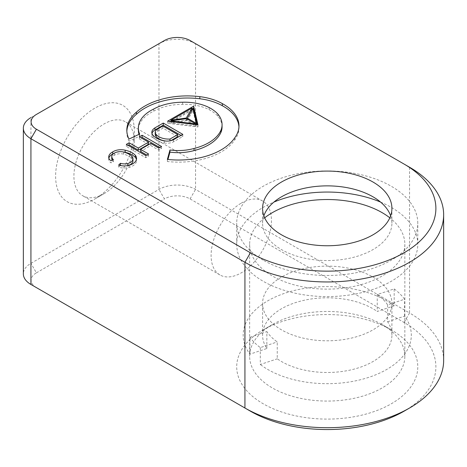 <?xml version="1.0" encoding="UTF-8"?>
<svg xmlns="http://www.w3.org/2000/svg" width="467" height="467" viewBox="0 0 467 467"><rect width="100%" height="100%" fill="white"/><g stroke="black" fill="none" stroke-linecap="round" stroke-linejoin="round"><path stroke-width="0.35" stroke-dasharray="2.33 1.75" d="M104.094 193.636L94.947 198.919A55.614 32.112 120 0 0 134.274 130.801A55.614 32.112 120 0 0 94.947 108.099A55.614 32.112 120 0 0 55.62 176.211A55.614 32.112 120 0 0 94.947 198.919L104.094 193.636A42.684 24.64 -60 0 1 82.752 195.749A42.684 24.64 -60 0 1 76.209 161.547A42.684 24.64 -60 0 1 104.094 123.936A42.684 24.64 -60 0 1 125.43 121.823A42.684 24.64 -60 0 1 134.274 141.361A42.684 24.64 -60 0 1 104.094 193.636M241.276 203.139A42.684 24.64 -60 0 1 262.617 201.026A42.684 24.64 -60 0 1 269.161 235.228A42.684 24.64 -60 0 1 241.276 272.839A42.684 24.64 -60 0 1 219.934 274.952A42.684 24.64 -60 0 1 213.396 240.75A42.684 24.64 -60 0 1 241.276 203.139M151.979 133.439A11.383 6.573 0 0 0 151.833 134.496A11.383 6.573 0 0 0 152.948 137.333A18.709 10.799 0 0 0 156.603 140.316A18.709 10.799 0 0 0 164.226 142.984L164.226 140.871M108.858 158.12A11.932 6.888 0 0 0 108.712 159.177A11.932 6.888 0 0 0 108.875 160.309A7.682 4.436 0 0 0 111.053 162.837A7.682 4.436 0 0 0 111.105 162.866L111.105 160.753M390.634 215.812A64.668 37.337 180 0 1 391.912 223.203A64.668 37.337 180 0 1 351.995 257.696A64.668 37.337 180 0 1 281.519 249.606A64.668 37.337 180 0 1 262.577 223.203A64.668 37.337 180 0 1 263.855 215.812M382.117 324.588L391.264 329.865A90.54 52.269 0 0 0 263.225 329.865A90.54 52.269 0 0 0 263.225 403.786A90.54 52.269 0 0 0 391.264 403.792A90.54 52.269 0 0 0 391.264 329.865L382.117 324.588A77.604 44.803 180 0 1 404.848 356.268A77.604 44.803 180 0 1 356.94 397.662A77.604 44.803 180 0 1 272.372 387.949A77.604 44.803 180 0 1 249.641 356.268A77.604 44.803 180 0 1 272.372 324.588A77.604 44.803 180 0 1 382.117 324.588M264.666 217.832A77.604 44.803 0 0 0 249.641 244.323A77.604 44.803 0 0 0 272.372 276.009A77.604 44.803 0 0 0 356.94 285.716A77.604 44.803 0 0 0 404.848 244.323A77.604 44.803 0 0 0 389.828 217.832M263.225 260.166A90.54 52.269 180 0 1 236.711 223.203A90.54 52.269 180 0 1 292.599 174.909A90.54 52.269 180 0 1 391.264 186.245A90.54 52.269 180 0 1 417.784 223.203A90.54 52.269 180 0 1 361.89 271.496A90.54 52.269 180 0 1 263.225 260.166M380.576 202.083A90.54 52.269 180 0 1 391.264 207.366A90.54 52.269 180 0 1 417.784 244.323A90.54 52.269 180 0 1 361.89 292.616A90.54 52.269 180 0 1 263.225 281.286A90.54 52.269 180 0 1 236.711 244.323A90.54 52.269 180 0 1 273.919 202.083M146.72 155.032L148.547 156.089L145.786 157.683L126.359 146.463L128.191 145.406M159.72 147.525L161.547 148.582L158.786 150.176L150.777 145.552L140.538 151.46M148.535 144.256L139.359 138.962L141.186 137.905M148.547 156.089L148.547 153.976M145.786 157.683L145.786 155.569M126.359 146.463L126.359 144.35M139.359 138.962L139.359 136.849M161.547 148.582L161.547 146.469M158.786 150.176L158.786 148.062M150.777 145.552L150.777 143.439M238.952 126.896A52.847 30.513 0 0 1 238.981 127.952A52.847 30.513 0 0 1 234.667 140.03A60.045 34.669 0 0 1 167.384 161.512L167.945 159.457M126.849 131.192A55.264 31.908 0 0 0 126.82 132.249A55.264 31.908 0 0 0 129.026 141.18L129.026 139.067M138.985 134.35A42.894 24.763 0 0 0 139.645 136.154L129.026 141.18M222.07 126.79A42.106 24.307 0 0 0 217.896 116.242A39.047 22.544 0 0 0 209.146 109.687A36.94 21.324 0 0 0 182.644 104.345A41.709 24.08 0 0 0 153.719 111.14A42.894 24.763 0 0 0 138.355 130.13M217.896 116.242L217.896 114.129M182.644 104.345L182.644 102.232M153.719 111.14L153.719 109.027M139.645 136.154L139.645 134.041M234.667 140.03L234.667 137.917M167.384 161.512L167.384 159.399M36.368 287.596A18.108 10.455 180 0 1 36.414 272.839L30.927 263.335L30.927 117.602L158.967 43.676A25.866 14.932 180 0 1 195.55 43.676L409.553 167.233L409.553 312.972L195.55 189.415A25.866 14.932 0 0 0 158.967 189.415L30.927 263.335A25.866 14.932 0 0 0 23.35 273.895M186.578 118.659L186.578 120.772L195.661 126.014L170.916 123.002L170.916 121.566M195.661 126.014L195.661 124.578M186.578 120.772L170.916 123.002M186.998 118.904L186.28 120.136L170.899 122.325L170.899 121.566M186.28 120.136L186.28 118.706M192.135 110.031L187.39 118.227M192.135 110.066L170.899 122.325M196.473 125.547L193.034 110.597L187.39 120.305L196.473 125.547L196.473 124.677M193.034 110.597L193.034 108.49M187.39 120.305L187.39 119.126M170.648 121.537L167.624 123.282L197.955 126.971L197.453 124.8M192.135 109.132L170.899 121.391M197.955 126.971L197.955 124.858M167.624 123.282L167.624 121.169M112.162 160.199A8.155 4.711 0 0 0 113.376 161.675L111.105 162.866M132.967 160.882A9.153 5.283 0 0 0 132.044 158.57A18.937 10.934 0 0 0 123.65 154.139A8.237 4.758 0 0 0 114.59 155.114A8.149 4.705 0 0 0 111.765 158.675M121.887 165.767A8.464 4.886 0 0 0 127.73 165.657A9.153 5.283 0 0 0 128.337 165.476M120.328 165.499L118.688 167.163A11.167 6.45 0 0 0 129.236 167.355A13.111 7.571 0 0 0 136.557 160.566A13.111 7.571 0 0 0 136.428 159.51M123.492 151.991A10.904 6.299 0 0 0 114.275 153.17M118.688 167.163L118.688 165.049M132.044 158.57L132.044 156.457M123.65 154.139L123.65 152.032M114.59 155.114L114.59 153.001M113.376 161.675L113.376 159.568M108.875 160.309L108.875 158.196M155.19 134.379A7.565 4.366 0 0 1 157.402 131.291L162.89 128.127L177.74 136.697M162.89 128.127L162.89 126.014M170.916 140.637L170 141.168L170 140.83M166.328 141.081A13.765 7.951 0 0 0 170 141.168M164.226 142.984A10.128 5.849 0 0 0 173.584 141.793L182.807 136.469L182.807 134.356M180.98 135.412L182.807 136.469M173.584 141.793L173.584 139.68M190.063 40.512L195.55 43.676L190.063 40.512M158.967 43.676L164.454 40.512L158.967 43.676L158.967 189.415L164.454 198.919A18.108 10.455 180 0 1 190.063 198.919L404.066 322.475A108.642 62.724 180 0 1 404.072 411.182M443.65 360.489A116.406 67.207 0 0 0 409.553 312.972L404.066 322.475M36.414 272.839L164.454 198.919M250.423 411.182L36.414 287.625M377.243 294.566L377.243 311.466L394.183 305.78L394.183 288.88L377.243 294.566A64.668 37.337 0 0 1 383.162 299.487A64.668 37.337 0 0 1 387.639 304.898L404.58 299.213A84.072 48.539 0 0 0 394.183 288.88M394.183 305.78A84.072 48.539 180 0 0 285.004 293.177A84.072 48.539 180 0 0 249.909 354.184L266.85 348.499A64.668 37.337 180 0 1 262.577 335.148A64.668 37.337 180 0 1 305.465 299.989A64.668 37.337 180 0 1 377.243 311.466M266.85 348.499L266.85 331.599A64.668 37.337 0 0 0 271.333 337.011A64.668 37.337 0 0 0 277.252 341.932L277.252 358.825A64.668 37.337 180 0 0 349.03 370.302A64.668 37.337 180 0 0 391.912 335.148L391.912 303.462A64.668 37.337 180 0 1 344.068 339.515A64.668 37.337 180 0 1 271.333 322.224A64.668 37.337 180 0 1 262.577 303.462A64.668 37.337 180 0 1 310.421 267.416A64.668 37.337 180 0 1 383.162 284.707A64.668 37.337 180 0 1 391.912 303.462M387.639 304.898L387.639 321.792A64.668 37.337 180 0 1 391.912 335.148M249.909 354.184L249.909 337.285A84.072 48.539 0 0 0 260.306 347.617L277.252 341.932M249.909 337.285L266.85 331.599M260.306 347.617L260.306 364.511L277.252 358.825M387.639 321.792L404.58 316.112A84.072 48.539 180 0 1 369.485 377.114A84.072 48.539 180 0 1 260.306 364.511M404.58 316.112L404.58 299.213M209.146 109.687L209.146 107.573M129.236 167.355L129.236 165.242M157.402 131.291L157.402 129.178M152.948 137.333L152.948 135.22M190.063 198.919L195.55 189.415L195.55 43.676M134.274 141.361L134.274 130.801M262.617 201.026L125.43 121.823M262.577 208.422L262.577 223.203M272.372 324.588L263.225 329.865M249.641 244.323L249.641 356.268M236.711 244.323L236.711 223.203M417.784 244.323L417.784 223.203M404.848 244.323L404.848 356.268M126.82 132.249L126.82 130.135M238.981 127.952L238.981 125.845M391.912 208.422L391.912 223.203M136.557 160.566L136.557 158.453M108.712 159.177L108.712 157.064M151.833 134.496L151.833 132.383M219.934 274.952L82.752 195.749M262.577 335.148L262.577 303.462"/><path stroke-width="0.7" d="M156.603 138.209A18.709 10.799 0 0 0 164.226 140.871A10.128 5.849 0 0 0 173.584 139.68L182.807 134.356L163.257 123.066L154.968 127.853A11.383 6.573 0 0 0 151.833 132.383A11.383 6.573 0 0 0 152.948 135.22A18.709 10.799 0 0 0 156.603 138.209M170.916 140.637L177.74 136.697L177.74 134.584L162.89 126.014L157.402 129.178A7.565 4.366 0 0 0 155.19 132.272L155.19 134.379A7.565 4.366 0 0 0 156.136 136.498A13.765 7.951 0 0 0 158.967 138.874A13.765 7.951 0 0 0 166.328 141.081M156.136 136.498L156.136 134.391A13.765 7.951 0 0 0 158.967 136.761A13.765 7.951 0 0 0 170 139.055L177.74 134.584M111.053 160.724A7.682 4.436 0 0 0 111.105 160.753L113.376 159.568A8.155 4.711 0 0 1 112.016 157.712A8.149 4.705 0 0 1 111.765 156.562A8.149 4.705 0 0 1 114.59 153.001A8.237 4.758 0 0 1 123.65 152.032A18.937 10.934 0 0 1 132.044 156.457A9.153 5.283 0 0 1 132.967 158.768A9.153 5.283 0 0 1 127.73 163.543A8.464 4.886 0 0 1 120.433 163.287L118.688 165.049A11.167 6.45 0 0 0 129.236 165.242A13.111 7.571 0 0 0 136.557 158.453A13.111 7.571 0 0 0 135.395 155.336A19.632 11.331 0 0 0 125.144 150.181A10.904 6.299 0 0 0 112.728 151.909A11.932 6.888 0 0 0 108.712 157.064A11.932 6.888 0 0 0 108.875 158.196A7.682 4.436 0 0 0 111.053 160.724M263.855 215.812A64.668 37.337 180 0 1 308.564 187.46A64.668 37.337 180 0 1 372.975 196.805A64.668 37.337 180 0 1 390.634 215.812M372.975 182.019A64.668 37.337 0 0 0 302.499 173.922A64.668 37.337 0 0 0 262.577 208.422A64.668 37.337 0 0 0 281.519 234.819A64.668 37.337 0 0 0 351.995 242.916A64.668 37.337 0 0 0 391.912 208.422A64.668 37.337 0 0 0 372.975 182.019M389.828 217.832A77.604 44.803 0 0 0 382.117 212.643A77.604 44.803 0 0 0 264.666 217.832M273.919 202.083A90.54 52.269 180 0 1 380.576 202.083M140.538 149.352L148.547 153.976L145.786 155.569L126.359 144.35L129.12 142.756L138.296 148.057L148.535 142.143L139.359 136.849L142.12 135.255L161.547 146.469L158.786 148.062L150.777 143.439L140.538 149.352L140.538 151.46L146.72 155.032M141.186 137.905L142.12 137.362L159.72 147.525M128.191 145.406L129.12 144.869L138.296 150.17L148.535 144.256L148.535 142.143M129.12 144.869L129.12 142.756M138.296 150.17L138.296 148.057M142.12 137.362L142.12 135.255M167.945 159.457L169.959 152.114A36.426 21.027 0 0 0 194.05 150.59A46.863 27.057 0 0 0 220.973 132.319A42.106 24.307 0 0 0 222.07 126.79L222.07 124.677A42.106 24.307 0 0 0 217.896 114.129A39.047 22.544 0 0 0 209.146 107.573A36.94 21.324 0 0 0 182.644 102.232A41.709 24.08 0 0 0 153.719 109.027A42.894 24.763 0 0 0 138.355 128.016A42.894 24.763 0 0 0 139.645 134.041L129.026 139.067A55.264 31.908 0 0 1 126.82 130.135A55.264 31.908 0 0 1 136.405 112.179L136.405 114.287A55.264 31.908 0 0 0 126.849 131.192M238.952 126.896A52.847 30.513 0 0 0 222.333 105.729A45.451 26.24 0 0 0 199.818 98.765A60.155 34.727 0 0 0 136.405 114.287M138.355 128.016L138.355 130.13A42.894 24.763 0 0 0 138.985 134.35M169.959 152.114L169.959 150A36.426 21.027 0 0 0 194.05 148.477A46.863 27.057 0 0 0 220.973 130.205A42.106 24.307 0 0 0 222.07 124.677M194.05 150.59L194.05 148.477M220.973 132.319L220.973 130.205M222.333 105.729L222.333 103.616A45.451 26.24 0 0 0 199.818 96.651A60.155 34.727 0 0 0 136.405 112.179M169.959 150L167.384 159.399A60.045 34.669 0 0 0 234.667 137.917A52.847 30.513 0 0 0 238.981 125.845A52.847 30.513 0 0 0 222.333 103.616M36.414 114.433L36.414 114.433A18.108 10.455 0 0 0 36.414 129.219L250.423 252.775A108.642 62.724 0 0 0 404.066 252.775A108.642 62.724 0 0 0 404.072 164.069A108.642 62.724 0 0 0 404.066 164.063L190.063 40.512A18.108 10.455 0 0 0 164.454 40.512L36.414 114.433M409.559 167.233L404.072 164.069L409.553 167.233A116.406 67.207 180 0 1 409.559 167.233A116.406 67.207 180 0 1 443.65 214.756A116.406 67.207 180 0 1 371.79 276.843A116.406 67.207 180 0 1 244.936 262.279L30.927 138.722A25.866 14.932 180 0 1 23.35 128.162A25.866 14.932 180 0 1 30.927 117.602L30.927 117.602M195.661 124.578L195.661 123.907L170.916 120.895L170.916 121.566M195.661 123.907L186.578 118.659L170.916 120.895M186.28 118.706L186.28 118.023L170.899 120.212L170.899 121.566M192.135 110.031L192.135 107.953L186.28 118.023M187.39 118.227L186.998 118.904M192.135 107.953L170.899 120.212M196.473 123.434L193.034 108.49L187.39 118.192L196.473 123.434L196.473 124.677M187.39 119.126L187.39 118.192M197.453 124.8L193.647 108.256L193.058 108.595M192.924 108.671L192.135 109.132M193.647 106.143L197.955 124.858L167.624 121.169L193.647 106.143L193.647 108.256M114.275 153.17A10.904 6.299 0 0 0 112.728 154.022A11.932 6.888 0 0 0 108.858 158.12M111.765 156.562L111.765 158.675A8.149 4.705 0 0 0 112.016 159.825A8.155 4.711 0 0 0 112.162 160.199M128.337 165.476A9.153 5.283 0 0 0 132.967 160.882L132.967 158.768M120.328 165.499L120.433 165.4A8.464 4.886 0 0 0 121.887 165.767M136.428 159.51A13.111 7.571 0 0 0 135.395 157.449A19.632 11.331 0 0 0 125.144 152.295A10.904 6.299 0 0 0 123.492 151.991M125.144 152.295L125.144 150.181M112.728 154.022L112.728 151.909M135.395 157.449L135.395 155.336M120.433 165.4L120.433 163.287M127.73 165.598L127.73 163.543M112.016 159.825L112.016 157.712M170 140.83L170 139.055M155.19 132.272A7.565 4.366 0 0 0 156.136 134.391M151.979 133.439A11.383 6.573 0 0 1 154.968 129.966L163.257 125.179L180.98 135.412M154.968 129.966L154.968 127.853M163.257 125.179L163.257 123.066M23.35 128.162L23.35 273.895A25.866 14.932 0 0 0 30.927 284.456L244.936 408.012A116.406 67.207 0 0 0 409.559 408.012A116.406 67.207 0 0 0 443.65 360.489L443.65 214.756M409.559 408.012L404.072 411.182A108.642 62.724 180 0 1 250.423 411.182L244.936 408.012L244.936 262.279L250.423 252.775M36.414 129.219L30.927 138.722L30.927 284.456L36.414 287.625A18.108 10.455 180 0 1 36.368 287.596M199.818 98.765L199.818 96.651M36.414 287.625L30.927 284.456L36.414 287.625"/></g></svg>
